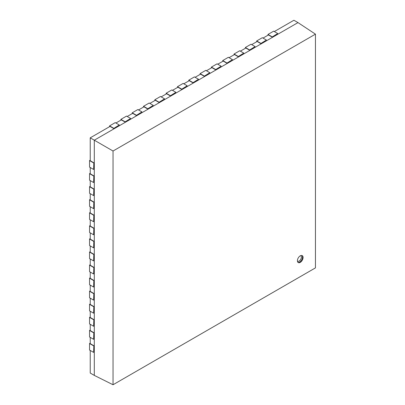<?xml version="1.0" encoding="UTF-8"?>
<svg xmlns="http://www.w3.org/2000/svg" width="405" height="405" viewBox="0 0 405 405"><rect width="100%" height="100%" fill="white"/><g stroke="black" fill="none" stroke-linecap="round" stroke-linejoin="round"><path stroke-width="0.61" d="M300.247 262.369A3.999 2.308 120 0 0 302.859 258.846A3.999 2.308 120 0 0 302.246 255.636A3.999 2.308 120 0 0 300.247 255.838A3.999 2.308 120 0 0 297.629 259.362A3.999 2.308 120 0 0 298.242 262.567A3.999 2.308 120 0 0 300.247 262.369M90.224 350.436L90.224 373.04L94.299 375.394L94.299 140.196L90.224 137.847L90.224 160.714L93.844 162.8L93.621 169.467L93.844 162.8M90.224 337.37L90.224 343.642L93.844 345.733L93.621 352.396L93.844 345.733M90.224 324.304L90.224 330.576L93.844 332.667L93.621 339.329L93.844 332.667M90.224 311.237L90.224 317.51L93.844 319.601L93.621 326.263L93.844 319.601M90.224 298.171L90.224 304.444L93.844 306.534L93.621 313.197L93.844 306.534M90.224 285.105L90.224 291.377L93.844 293.468L93.621 300.13L93.844 293.468M90.224 272.038L90.224 278.311L93.844 280.402L93.621 287.064L93.844 280.402M90.224 258.972L90.224 265.245L93.844 267.335L93.621 273.998L93.844 267.335M90.224 245.906L90.224 252.178L93.844 254.269L93.621 260.931L93.844 254.269M90.224 232.84L90.224 239.112L93.844 241.203L93.621 247.865L93.844 241.203M90.224 219.773L90.224 226.046L93.844 228.136L93.621 234.799L93.844 228.136M90.224 206.707L90.224 212.979L93.844 215.07L93.621 221.732L93.844 215.07M90.224 193.641L90.224 199.913L93.844 202.004L93.621 208.666L93.844 202.004M90.224 180.574L90.224 186.847L93.844 188.938L93.621 195.6L93.844 188.938M90.224 167.508L90.224 173.78L93.844 175.866L93.621 182.534L93.844 175.866M113.648 128.501L119.308 124.978L113.648 128.501L110.028 126.411L90.224 137.847M124.963 121.971L130.623 118.442L124.963 121.971L121.343 119.88L115.911 123.014M136.277 115.435L141.937 111.912L136.277 115.435L132.658 113.344L127.226 116.483M147.597 108.904L153.252 105.376L147.597 108.904L143.972 106.814L138.54 109.947M158.912 102.369L164.567 98.845L158.912 102.369L155.292 100.278L149.86 103.417M170.227 95.838L175.886 92.31L170.227 95.838L166.607 93.747L161.175 96.881M181.541 89.302L187.201 85.779L181.541 89.302L177.922 87.212L172.489 90.35M192.856 82.772L198.516 79.243L192.856 82.772L189.236 80.681L183.804 83.815M204.176 76.236L209.831 72.713L204.176 76.236L200.551 74.15L195.124 77.284M215.49 69.706L221.145 66.177L215.49 69.706L211.871 67.615L206.439 70.748M226.805 63.17L232.465 59.646L226.805 63.17L223.185 61.084L217.753 64.218M238.12 56.639L243.78 53.111L238.12 56.639L234.5 54.548L229.068 57.682M249.44 50.109L255.094 46.58L249.44 50.109L245.815 48.018L240.383 51.151M260.754 43.573L266.409 40.044L260.754 43.573L257.129 41.482L251.702 44.621M272.069 37.042L277.729 33.514L272.069 37.042L268.449 34.952L263.017 38.085M113.035 151.014L113.035 384.75L315.454 267.882L315.454 34.152L113.035 151.014L94.299 140.196L297.984 22.604L293.908 20.25L274.332 31.555M113.035 384.75L94.299 375.394M297.984 22.604L315.454 34.152M113.648 128.243L109.573 125.889L109.573 126.674M119.308 124.978L115.233 122.624L109.573 125.889M93.621 345.86L89.545 343.511L89.545 350.041L93.621 352.396M90.224 343.116L89.545 343.511M124.963 121.708L120.892 119.359L120.892 120.143M130.623 118.442L126.547 116.088L120.892 119.359M136.277 115.177L132.207 112.823L132.207 113.608M141.937 111.912L137.862 109.558L132.207 112.823M147.597 108.641L143.522 106.292L143.522 107.077M153.252 105.376L149.182 103.022L143.522 106.292M158.912 102.111L154.837 99.757L154.837 100.541M164.567 98.845L160.496 96.491L154.837 99.757M170.227 95.575L166.151 93.226L166.151 94.011M175.886 92.31L171.811 89.956L166.151 93.226M181.541 89.044L177.471 86.69L177.471 87.475M187.201 85.779L183.126 83.425L177.471 86.69M192.856 82.509L188.786 80.16L188.786 80.944M198.516 79.243L194.44 76.894L188.786 80.16M204.176 75.978L200.1 73.624L200.1 74.409M209.831 72.713L205.76 70.359L200.1 73.624M215.49 69.442L211.415 67.093L211.415 67.878M221.145 66.177L217.075 63.828L211.415 67.093M226.805 62.912L222.73 60.558L222.73 61.342M232.465 59.646L228.39 57.292L222.73 60.558M238.12 56.376L234.049 54.027L234.049 54.812M243.78 53.111L239.704 50.762L234.049 54.027M249.44 49.845L245.364 47.491L245.364 48.276M255.094 46.58L251.019 44.226L245.364 47.491M260.754 43.31L256.679 40.961L256.679 41.745M266.409 40.044L262.339 37.695L256.679 40.961M272.069 36.779L267.994 34.425L267.994 35.21M277.729 33.514L273.653 31.16L267.994 34.425M93.621 332.794L89.545 330.445L89.545 336.975L93.621 339.329M90.224 330.05L89.545 330.445M93.621 319.727L89.545 317.378L89.545 323.909L93.621 326.263M90.224 316.983L89.545 317.378M93.621 306.661L89.545 304.312L89.545 310.843L93.621 313.197M90.224 303.917L89.545 304.312M93.621 293.595L89.545 291.246L89.545 297.776L93.621 300.13M90.224 290.851L89.545 291.246M93.621 280.528L89.545 278.179L89.545 284.71L93.621 287.064M90.224 277.784L89.545 278.179M93.621 267.462L89.545 265.113L89.545 271.644L93.621 273.998M90.224 264.718L89.545 265.113M93.621 254.396L89.545 252.047L89.545 258.577L93.621 260.931M90.224 251.652L89.545 252.047M93.621 241.329L89.545 238.98L89.545 245.511L93.621 247.865M90.224 238.585L89.545 238.98M93.621 228.263L89.545 225.914L89.545 232.445L93.621 234.799M90.224 225.519L89.545 225.914M93.621 215.197L89.545 212.848L89.545 219.378L93.621 221.732M90.224 212.453L89.545 212.848M93.621 202.13L89.545 199.781L89.545 206.312L93.621 208.666M90.224 199.387L89.545 199.781M93.621 189.064L89.545 186.715L89.545 193.246L93.621 195.6M90.224 186.32L89.545 186.715M93.621 175.998L89.545 173.649L89.545 180.179L93.621 182.534M90.224 173.254L89.545 173.649M93.621 162.931L89.545 160.582L89.545 167.113L93.621 169.467M90.224 160.188L89.545 160.582M301.943 255.509A3.999 2.308 -60 0 1 302.211 258.775A3.999 2.308 -60 0 1 299.68 262.045A3.999 2.308 -60 0 1 297.984 262.369M297.442 261.179A3.2 1.848 120 0 0 299.113 261.063A3.2 1.848 120 0 0 301.224 258.177A3.2 1.848 120 0 0 300.642 255.641"/></g></svg>
